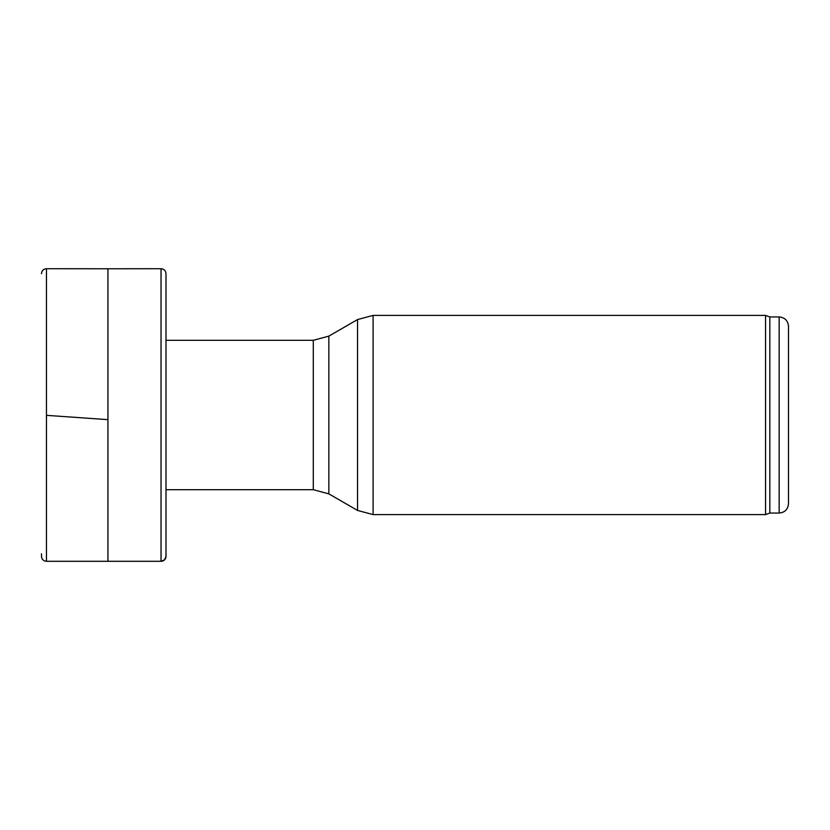 <?xml version="1.0" encoding="UTF-8"?>
<svg xmlns="http://www.w3.org/2000/svg" width="830" height="830" viewBox="0 0 830 830"><rect width="100%" height="100%" fill="white"/><g stroke="black" fill="none" stroke-linecap="round" stroke-linejoin="round"><path stroke-width="1.25" d="M779.163 513.044L779.163 316.956C784.838 317.506 787.95 320.619 788.5 326.294L788.5 503.706C787.95 509.381 784.838 512.494 779.163 513.044L769.825 513.044L765.551 514.6L373.095 514.6L357.533 510.429L328.846 493.871L313.284 489.7L166 489.7M765.551 514.6L765.551 315.4L373.095 315.4L373.095 514.6M769.825 513.044L769.825 316.956L765.551 315.4M107.931 419.648L46.459 415.342L46.459 561.288L161.041 561.288L164.558 559.835L166 556.339A4.98 4.959 45.1 0 1 161.041 561.288L161.041 268.713L107.931 268.775L107.931 561.163M41.5 553.807L41.5 556.328M41.5 273.672L41.5 273.651C41.801 270.653 43.451 269.003 46.459 268.713L46.459 415.342M166 273.672L166 556.328M313.284 489.7L313.284 340.3L166 340.3M328.846 493.871L328.846 336.129L357.533 319.571L373.095 315.4M357.533 510.429L357.533 319.571M313.284 340.3L328.846 336.129M779.163 316.956L769.825 316.956M41.5 553.786L41.5 556.349C41.801 559.347 43.451 560.997 46.459 561.288M107.931 268.775L46.459 268.713M161.041 268.713C164.05 269.003 165.699 270.653 166 273.651L166 273.651"/></g></svg>
